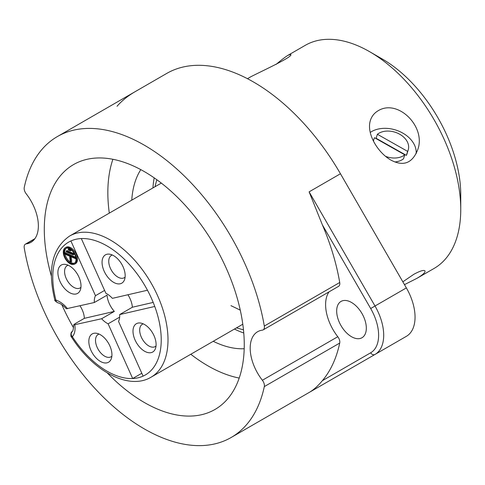<?xml version="1.0" encoding="UTF-8"?>
<svg xmlns="http://www.w3.org/2000/svg" width="485" height="485" viewBox="0 0 485 485"><rect width="100%" height="100%" fill="white"/><g stroke="black" fill="none" stroke-linecap="round" stroke-linejoin="round"><path stroke-width="0.73" d="M74.641 263.058A8.536 4.929 60 0 1 65.045 254.164M64.802 252.558A8.536 4.929 60 0 1 66.148 248.338M70.458 250.854L70.38 250.084L68.294 249.175L68.373 249.951L70.458 250.854L71.301 250.369L71.253 249.872M68.294 249.175L69.143 248.684L70.386 249.229M66.172 251.084L66.245 251.854L73.174 254.874L74.023 254.382L73.944 253.613L67.015 250.593L66.172 251.084L73.096 254.104L73.944 253.613M71.259 256.874L71.725 261.518L70.877 262.009L70.325 256.468L75.987 258.838M75.739 257.226L64.893 252.503L64.044 252.994L64.123 253.764L69.694 256.189L70.246 261.73L70.877 262.009M114.339 311.406L84.36 318.336L75.042 323.719L73.605 324.962L101.626 318.742L114.339 311.406A17.975 10.379 -120 0 1 107.046 295.177L94.339 302.513L66.33 308.757C63.056 305.247 60.195 303.258 57.757 302.779M94.339 302.513A17.975 10.379 60 0 1 95.478 295.692L104.602 290.424M127.919 294.747A17.975 10.379 -120 0 1 132.369 307.235L119.662 314.577L154.757 306.459A76.691 44.274 -120 0 0 147.47 290.23L112.368 298.348A17.975 10.379 60 0 0 106.997 293.868A17.975 10.379 60 0 0 105.888 293.286L81.316 238.565A76.691 44.274 -120 0 0 70.901 240.972L95.478 295.692M69.446 292.564A16.338 9.433 60 0 1 58.085 275.08A16.338 9.433 60 0 1 65.323 264.373A16.338 9.433 60 0 1 77.618 274.504A16.338 9.433 60 0 1 80.243 290.212A16.338 9.433 60 0 1 69.446 292.564M65.251 247.768L66.099 247.283A9.439 5.45 60 0 1 70.816 247.75A9.439 5.45 60 0 1 76.982 256.062A9.439 5.45 60 0 1 75.533 263.628L74.69 264.113A9.439 5.45 60 0 1 65.251 258.669A9.439 5.45 60 0 1 65.251 247.768A9.439 5.45 60 0 1 69.967 248.235A9.439 5.45 60 0 1 76.133 256.553A9.439 5.45 60 0 1 74.69 264.113M100.377 361.422A16.338 9.433 60 0 1 89.016 343.944A16.338 9.433 60 0 1 96.254 333.237A16.338 9.433 60 0 1 108.549 343.362A16.338 9.433 60 0 1 111.168 359.076A16.338 9.433 60 0 1 100.377 361.422M119.662 317.135L108.106 323.804L132.684 378.524A76.691 44.274 -120 0 0 143.093 376.117L118.516 321.397A17.975 10.379 60 0 0 119.662 314.577M108.106 323.804A17.975 10.379 60 0 1 101.626 318.742M144.548 351.213A16.338 9.433 60 0 1 133.187 333.728A16.338 9.433 60 0 1 140.426 323.022A16.338 9.433 60 0 1 152.72 333.153A16.338 9.433 60 0 1 155.339 348.861A16.338 9.433 60 0 1 144.548 351.213M113.617 282.349A16.338 9.433 60 0 1 102.256 264.871A16.338 9.433 60 0 1 109.495 254.164A16.338 9.433 60 0 1 121.79 264.289A16.338 9.433 60 0 1 124.415 280.003A16.338 9.433 60 0 1 113.617 282.349M369.667 51.719L382.374 59.055A110.841 63.996 60 0 1 460.75 194.806L460.75 209.484A128.816 74.375 -120 0 0 369.667 51.719A128.816 74.375 -120 0 0 305.259 45.335L288.09 55.248C285.519 56.787 281.494 59.849 276.02 64.456M34.647 239.008L26.184 243.894A35.951 20.752 -120 0 0 30.919 242.33A35.951 20.752 -120 0 0 26.184 193.782A5.99 3.462 -120 0 1 24.25 187.446A173.751 100.316 60 0 1 57.406 136.546A173.751 100.316 60 0 1 178.844 170.835A173.751 100.316 60 0 1 264.307 326.041L339.718 282.5A5.99 3.462 60 0 1 338.578 286.344L263.167 329.885A5.99 3.462 -120 0 0 264.307 326.041M322.349 224.81L309.109 191.854L375.014 306.011A41.94 24.214 60 0 1 375.014 354.438L309.109 392.486C313.553 389.928 317.966 385.993 322.349 380.689L370.673 352.789A38.345 22.14 -120 0 0 370.673 308.515L322.349 224.81A173.751 100.316 60 0 1 339.718 282.5M117.03 106.276C121.911 100.68 128.016 95.769 135.357 91.544L166.707 73.441A173.751 100.316 60 0 1 340.458 173.757L406.363 287.908A41.94 24.214 -120 0 1 406.363 336.335L375.014 354.438L406.363 336.335M132.369 307.235L153.193 302.422M329.072 291.831A35.951 20.752 -120 0 0 337.784 336.723A5.99 3.462 60 0 1 339.718 343.059L264.307 386.6A173.751 100.316 60 0 1 231.151 437.494A173.751 100.316 60 0 1 109.719 403.205A173.751 100.316 60 0 1 24.25 247.999A5.99 3.462 -120 0 1 25.396 244.155L34.896 238.668M370.673 352.789A3.595 2.934 -120 0 0 375.014 354.438L340.458 374.39A173.751 100.316 60 0 1 340.258 374.499M339.718 343.059A173.751 100.316 60 0 1 322.349 380.689M404.478 284.64L416.9 278.354L434.069 268.454A128.816 74.375 -120 0 0 460.75 209.484M251.248 76.533C264.919 69.628 294.559 55.963 290.551 54.423L288.096 55.26M378.094 110.774C374.293 113.041 371.728 116.242 370.407 120.383C366.066 133.739 378.136 153.212 391.456 160.377C403.49 166.5 412.165 163.154 417.482 150.326C426.849 127.452 398.143 98.322 378.094 110.774M416.9 278.354C423.059 274.692 425.715 272.17 424.878 270.794C423.611 269.83 419.925 271 413.82 274.31L402.847 281.815M351.498 336.705A20.97 12.107 -120 0 0 361.986 337.742A20.97 12.107 -120 0 0 365.199 320.937A20.97 12.107 -120 0 0 351.498 302.458A20.97 12.107 -120 0 0 341.016 301.421A20.97 12.107 -120 0 0 337.803 318.227A20.97 12.107 -120 0 0 351.498 336.705M26.184 243.894A5.99 3.462 -120 0 0 25.396 244.155M264.307 386.6A5.99 3.462 -120 0 0 262.373 380.258L337.784 336.723M263.167 329.885A5.99 3.462 -120 0 1 262.373 330.146A35.951 20.752 -120 0 0 257.638 331.71A35.951 20.752 -120 0 0 262.373 380.258M51.368 276.032A141.396 81.638 60 0 1 73.581 164.567A141.396 81.638 60 0 1 144.281 171.569A141.396 81.638 60 0 1 236.65 296.171A141.396 81.638 60 0 1 214.976 409.473A141.396 81.638 60 0 1 107.343 372.977M73.568 327.818A141.396 81.638 60 0 1 61.807 304.677M244.204 348.727A107.846 62.262 60 0 1 213.242 341.294M131.762 200.16A107.846 62.262 60 0 1 140.802 169.635M239.208 378.064A141.396 81.638 60 0 1 190.787 354.256M109.307 213.121A141.396 81.638 60 0 1 112.896 159.286M243.767 333.013A107.846 62.262 60 0 1 234.425 329.06M152.945 187.931A107.846 62.262 60 0 1 154.194 177.862M141.808 373.256L132.684 378.524A76.691 44.274 -120 0 1 72.35 336.711L71.368 336.814C70.713 337.378 70.507 331.916 72.022 331.698M84.36 318.336A16.775 9.688 -120 0 0 80.007 305.829M99.098 334.08A12.883 7.439 -120 0 0 98.17 334.48A12.883 7.439 -120 0 0 96.2 344.799A12.883 7.439 -120 0 0 104.614 356.154A12.883 7.439 -120 0 0 111.053 356.79A12.883 7.439 -120 0 0 111.859 356.19M376.13 138.28L406.382 155.376L407.63 151.375A17.975 12.956 -162.6 0 0 408.231 149.907A17.975 12.956 -162.6 0 0 398.725 133.714A17.975 12.956 -162.6 0 0 377.385 134.278L376.13 138.28M408.231 149.907L406.976 153.909A17.975 12.956 -162.6 0 1 406.382 155.376M373.517 141.25A17.975 12.956 -162.6 0 1 373.917 139.183A17.975 12.956 -162.6 0 1 374.517 137.722L404.763 154.812L403.514 158.813A17.975 12.956 -162.6 0 1 394.796 161.96M416.136 153.703A26.96 19.436 17.4 0 0 401.04 132.169A26.96 19.436 17.4 0 0 371.589 131.587A26.96 19.436 17.4 0 0 370.231 132.447M143.263 323.871A12.883 7.439 -120 0 0 142.341 324.265A12.883 7.439 -120 0 0 140.371 334.589A12.883 7.439 -120 0 0 148.786 345.938A12.883 7.439 -120 0 0 155.224 346.581A12.883 7.439 -120 0 0 156.031 345.981M112.338 255.007A12.883 7.439 -120 0 0 111.417 255.407A12.883 7.439 -120 0 0 109.44 265.731A12.883 7.439 -120 0 0 117.855 277.08A12.883 7.439 -120 0 0 124.293 277.717A12.883 7.439 -120 0 0 125.1 277.117M57.606 302.743L56.266 301.609L55.945 300.191A21.57 12.452 60 0 1 67.512 308.715M57.66 302.755C55.242 301.143 54.314 300.257 54.872 300.1L55.945 300.191A76.691 44.274 -120 0 1 70.901 240.972M71.992 331.728L71.089 333.765L71.38 335.268L72.35 336.711A21.57 12.452 60 0 0 74.805 324.944M68.167 265.222A12.883 7.439 -120 0 0 67.245 265.616A12.883 7.439 -120 0 0 65.269 275.941A12.883 7.439 -120 0 0 73.684 287.29A12.883 7.439 -120 0 0 80.128 287.932A12.883 7.439 -120 0 0 80.928 287.332M69.967 248.969A8.536 4.929 60 0 1 75.545 256.492A8.536 4.929 60 0 1 74.235 263.337A8.536 4.929 60 0 1 65.699 258.408A8.536 4.929 60 0 1 65.699 248.55A8.536 4.929 60 0 1 69.967 248.969M70.38 250.084L71.04 249.702M73.174 254.874L73.096 254.104M64.044 252.994L75.818 258.117L75.896 258.893M404.763 154.812A17.975 12.956 -162.6 0 1 385.575 156.34M377.385 134.278L407.63 151.375M143.093 376.117A76.691 44.274 -120 0 0 154.757 306.459M147.47 290.23A76.691 44.274 -120 0 0 81.316 238.565M309.109 191.854L340.458 173.757M370.673 308.515L406.363 287.908M161.317 183.094L69.646 236.019A81.48 47.045 60 0 1 151.126 283.064A81.48 47.045 60 0 1 151.126 377.154L242.797 324.229M166.707 73.441L57.406 136.546M340.458 374.39L231.151 437.494M251.242 76.521L247.477 78.697M71.477 336.99C93.072 371.249 129.01 390.607 151.126 377.154M69.646 236.019C52.241 248.09 47.3 269.381 54.817 299.9M72.041 331.679C72.956 331.394 73.471 329.139 73.593 324.92M373.365 140.947L373.917 139.183M236.48 327.878L243.476 329.836M230.963 305.653L240.269 310.139M156.794 179.705L154.994 186.743"/></g></svg>
